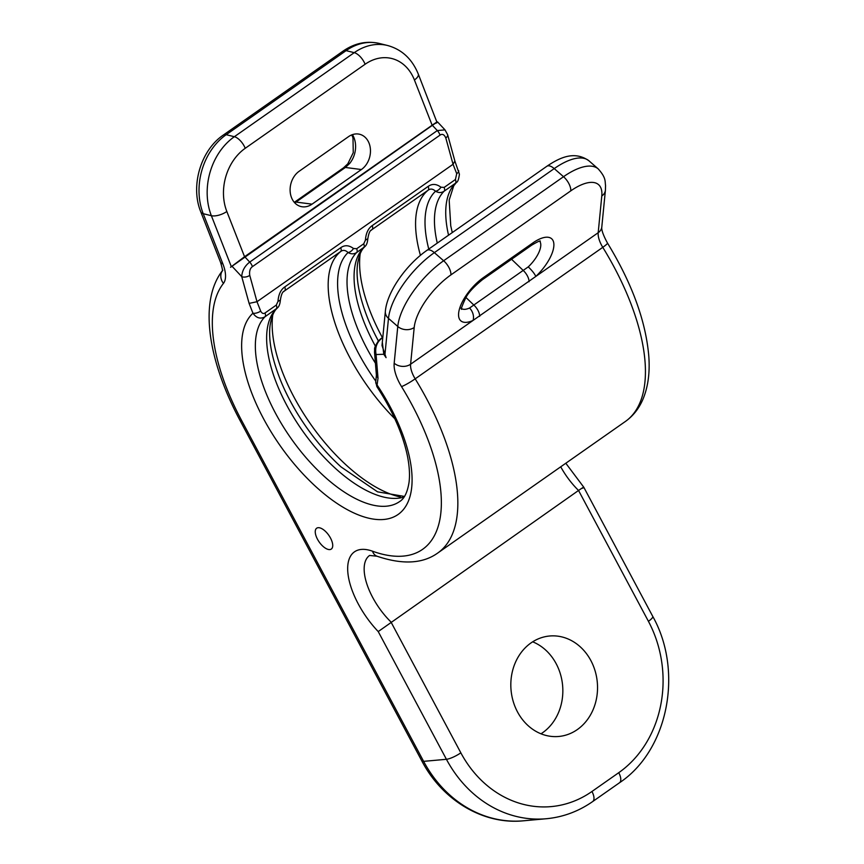 <?xml version="1.0" encoding="UTF-8"?>
<svg xmlns="http://www.w3.org/2000/svg" width="864" height="864" viewBox="0 0 864 864"><rect width="100%" height="100%" fill="white"/><g stroke="black" fill="none" stroke-linecap="round" stroke-linejoin="round"><path stroke-width="1.3" d="M436.946 122.267L418.262 74.012A11.642 4.817 158.6 0 1 414.418 79.985L432.14 125.215L244.555 256.727L230.526 267.289L432.389 125.323C437.4 121.835 438.804 121.046 436.579 122.947M565.812 463.244L583.772 487.21L652.741 616.378C683.629 671.274 668.174 750.427 619.488 782.762L592.693 801.544C578.513 811.426 563.047 817.15 546.296 818.737A122.234 104.922 -95.2 0 1 446.418 759.294L378.227 631.573A60.145 27.68 55 0 1 347.782 571.687A60.145 27.68 55 0 1 372.514 551.2A166.849 76.788 -125 0 0 401.522 386.597A31.039 14.288 55 0 1 394.178 363.204L397.775 326.484L388.487 318.384A11.642 9.104 -174.4 0 1 385.366 311.31L382.007 345.481L386.078 357.653L383.789 354.283L376.067 354.521L378.011 378.14L376.423 375.419L374.501 352.026A5.821 4.061 175.3 0 0 376.067 354.521C374.846 347.792 376.672 342.457 381.542 338.504A5.821 2.678 -125 0 0 380.765 338.742L378.313 340.999C373.151 349.369 375.008 347.9 374.501 352.026M329.832 549.58A12.733 5.864 -125 0 0 331.301 549.061A12.733 5.864 -125 0 0 329.692 536.641A12.733 5.864 -125 0 0 318.146 527.699A12.733 5.864 -125 0 0 316.678 528.206A12.733 5.864 -125 0 0 318.287 540.626A12.733 5.864 -125 0 0 329.832 549.58M230.526 267.289L233.021 265.55M242.989 258.109L430.553 126.544M239.965 260.291L242.968 258.055M432.14 125.215C437.184 121.727 438.415 121.068 435.834 123.26M378.227 631.573L578.545 490.46L648.421 621.313A110.592 94.921 -95.2 0 1 618.754 772.686L591.959 791.478A110.592 94.921 -95.2 0 1 460.836 752.825L390.96 621.972A48.503 22.324 55 0 1 369.598 555.455L377.017 556.222C402.548 564.851 422.809 563.782 437.789 552.992A178.492 82.145 -125 0 0 415.184 378.842A19.397 8.932 55 0 1 410.594 364.219L414.202 327.499A46.559 19.537 -48.9 0 1 450.889 274.914L570.769 190.868A46.559 19.537 -48.9 0 1 601.787 195.998L598.19 232.708A19.397 8.932 -125 0 0 602.78 247.331A178.492 82.145 55 0 1 625.374 421.481L437.789 552.992M382.331 342.263L383.789 354.283M378.011 378.14L376.877 386.629L375.754 381.78A5.821 4.558 -174.4 0 0 377.309 385.312A124.168 57.143 55 0 1 397.429 514.922A124.168 57.143 55 0 1 281.653 447.8A124.168 57.143 55 0 1 252.947 313.211L249.102 303.394L256.997 301.72L453.049 164.279L456.721 173.664L455.414 179.518L444.139 187.423L440.932 187.196C436.428 183.827 432.173 183.557 428.166 186.397L372.2 225.634C368.172 228.431 365.915 233.258 365.429 240.127L363.744 243.788L356.692 248.724L353.484 248.497C348.98 245.128 344.725 244.868 340.718 247.709L284.753 286.934C280.724 289.732 278.467 294.57 277.981 301.439L276.296 305.089L265.01 312.995C263.412 314.042 261.965 313.416 260.68 311.105L256.997 301.72L249.75 275.378C249.188 271.231 250.074 268.326 252.396 266.663L439.981 135.151C442.325 133.553 444.258 134.482 445.792 137.938L453.049 164.279L454.885 161.082M376.877 386.629C392.796 411.113 403.013 434.408 407.538 456.527C409.45 466.474 409.957 475.016 409.061 482.188C407.506 492.242 404.363 498.701 399.632 501.552A114.469 52.682 55 0 1 293.404 441.731A114.469 52.682 55 0 1 265.01 316.764C260.518 319.302 256.489 318.114 252.947 313.211A5.821 2.408 -21.4 0 0 260.68 311.105M249.102 303.394L241.736 276.642C242.071 270.821 244.739 265.972 249.718 262.084A5.821 2.678 55 0 1 252.396 266.663M432.389 125.323L437.314 130.572L444.992 129.87L447.628 134.687A5.821 3.164 164.6 0 1 445.792 137.938M454.907 161.147L459.41 174.172C458.762 179.237 457.769 182.002 456.43 182.444L455.425 183.276A5.821 2.678 -125 0 0 455.414 179.518M437.27 243.097A114.469 52.682 55 0 1 444.139 191.192C441.461 192.953 438.577 192.964 435.51 191.225C432.886 188.762 430.412 188.438 428.08 190.253L371.671 229.813C369.9 230.375 368.582 233.572 367.74 239.404C367.405 242.946 366.412 245.387 364.748 246.715L356.692 252.493C354.013 254.254 351.14 254.275 348.062 252.536C345.438 250.063 342.965 249.739 340.632 251.554L284.224 291.125C282.452 291.676 281.135 294.872 280.292 300.704C279.958 304.247 278.964 306.688 277.301 308.016L265.01 316.764A5.821 2.678 -125 0 0 265.01 312.995M279.882 300.326L277.981 301.439M375.808 381.164A119.318 54.907 55 0 1 348.062 252.536A5.821 3.348 -49.1 0 0 353.484 248.497M367.33 239.026L365.429 240.127M428.76 249.059A119.318 54.907 55 0 1 435.51 191.225A5.821 3.348 -49.1 0 0 440.932 187.196M299.16 171.266L348.527 136.652A19.397 15.239 -76.1 0 1 361.228 134.784A19.397 15.239 -76.1 0 1 370.472 150.811A19.397 15.239 -76.1 0 1 361.411 169.538L312.044 204.152A19.397 15.239 -76.1 0 1 302.627 206.831A19.397 15.239 -76.1 0 1 290.207 192.089A19.397 15.239 -76.1 0 1 299.16 171.266M532.667 641.812A50.447 43.297 -95.2 0 1 562.496 684.374A50.447 43.297 -95.2 0 1 542.624 732.715A50.447 43.297 -95.2 0 1 540.994 733.806M582.736 488.203C584.798 486.41 583.405 487.156 578.545 490.46A48.503 22.324 -125 0 1 560.725 466.808M531.036 642.902A50.447 43.297 -95.2 0 1 549.634 636.001A50.447 43.297 -95.2 0 1 595.145 671.036A50.447 43.297 -95.2 0 1 577.325 729.572A50.447 43.297 -95.2 0 1 558.727 736.474A50.447 43.297 -95.2 0 1 513.216 701.438A50.447 43.297 -95.2 0 1 531.036 642.902M394.178 363.204A11.642 9.104 5.6 0 0 410.594 364.219L473.008 320.468A31.514 13.219 -48.9 0 1 459.173 310.079A31.514 13.219 -48.9 0 1 483.462 277.56L532.829 242.946A31.514 13.219 -48.9 0 1 553.846 243.702A31.514 13.219 -48.9 0 1 535.777 276.458L473.008 320.468A9.698 6.491 -114.3 0 0 469.562 308.016A21.848 9.169 -48.9 0 1 461.624 308.642M249.75 275.378A5.821 3.164 -15.4 0 1 241.736 276.642L232.07 266.317M414.202 327.499A11.642 9.104 5.6 0 1 397.775 326.484A58.201 24.419 -48.9 0 1 443.632 260.755L434.344 252.644A58.201 24.419 131.1 0 0 388.487 318.384L384.836 355.622M460.836 752.825A11.642 2.635 -28.1 0 1 446.418 759.294L423.619 761.357A11.642 2.635 151.9 0 1 421.816 760.914C442.357 800.399 483.451 824.915 523.498 820.8A122.234 104.922 84.8 0 1 423.619 761.357L241.607 420.487A11.642 2.635 151.9 0 1 239.803 420.034L421.816 760.914M231.325 266.63L211.367 215.698L203.213 213.689L222.88 263.887A31.039 14.288 55 0 1 223.463 283.37A166.849 76.788 -125 0 0 241.607 420.487M244.555 256.727L226.832 211.496A46.559 36.569 -76.1 0 1 245.225 148.295L365.105 64.249A46.559 36.569 -76.1 0 1 414.418 79.985M245.225 148.295A11.642 5.357 55 0 0 234.36 136.706A58.201 45.706 -76.1 0 0 211.367 215.698A11.642 4.817 -21.4 0 0 226.832 211.496M343.267 50.976L223.376 135.022A11.642 5.357 -125 0 1 226.195 134.698L346.086 50.641A11.642 5.357 -125 0 0 343.267 50.976C354.726 43.124 366.757 40.619 379.339 43.459A58.201 45.706 103.9 0 0 346.086 50.641L354.24 52.661L234.36 136.706L226.195 134.698A58.201 45.706 103.9 0 0 203.213 213.689A11.642 4.817 158.6 0 1 200.837 212.004L220.504 262.202C222.264 268.056 222.847 271.026 222.275 271.112M222.88 263.887A11.642 4.817 158.6 0 1 220.504 262.202M223.463 283.37A11.642 10.238 -141.6 0 1 222.318 270.875M592.693 801.544A11.642 5.357 -125 0 0 591.959 791.478M372.514 551.2A11.642 8.64 109.9 0 0 377.017 556.222M401.522 386.597A11.642 1.328 -31.6 0 0 415.184 378.842L602.78 247.331A11.642 1.328 148.4 0 0 607.478 243.054C632.005 283.327 645.775 320.998 648.788 356.087C650.041 372.859 648.011 387.45 642.697 399.827C638.734 408.866 632.956 416.092 625.374 421.481M546.836 166.288L426.956 250.333A11.642 5.357 -125 0 1 434.344 252.644L554.224 168.599A11.642 5.357 -125 0 0 546.836 166.288C559.656 157.658 574.344 150.433 588.956 160.812A58.201 24.419 131.1 0 0 554.224 168.599L563.522 176.71L443.632 260.755A11.642 5.357 55 0 1 450.889 274.914M382.784 337.64L381.542 338.504L382.698 338.472M439.981 135.151A5.821 2.678 55 0 0 437.314 130.572L249.718 262.084L244.804 256.824M458.644 170.683A5.821 2.408 158.6 0 1 456.721 173.664M448.546 235.192A114.469 52.682 55 0 1 455.425 183.276L444.139 191.192A5.821 2.678 -125 0 0 444.139 187.423M420.422 255.344A124.168 57.143 55 0 1 428.08 190.253A5.821 2.678 -125 0 0 428.166 186.397M382.396 337.608A124.168 57.143 55 0 1 360.202 253.606M370.991 230.44A124.168 57.143 55 0 1 372.114 229.489A5.821 2.678 -125 0 0 372.2 225.634M378.367 340.924A119.318 54.907 55 0 1 368.226 319.604C359.294 297.173 355.73 278.683 357.523 264.136C359.737 250.538 363.776 247.871 364.748 246.715M375.354 346.118A114.469 52.682 55 0 1 363.744 247.547A5.821 2.678 -125 0 0 363.744 243.788M375.419 363.172A114.469 52.682 55 0 1 356.692 252.493A5.821 2.678 -125 0 0 356.692 248.724M394.826 418.759A124.168 57.143 55 0 1 340.632 251.554A5.821 2.678 -125 0 0 340.718 247.709M284.753 286.934A5.821 2.678 -125 0 1 284.666 290.79A124.168 57.143 -125 0 0 283.543 291.751M272.765 314.906A124.168 57.143 -125 0 0 310.63 424.159A124.168 57.143 -125 0 0 400.41 496.994M404.46 496.444L377.536 491.832L341.107 466.96A119.318 54.907 55 0 1 280.778 380.905C271.847 358.484 268.283 339.995 270.076 325.436C272.29 311.85 276.329 309.172 277.301 308.016M404.082 497.005A114.469 52.682 55 0 1 299.97 427.118A114.469 52.682 55 0 1 276.296 308.858A5.821 2.678 -125 0 0 276.296 305.089M379.339 43.459L387.504 45.479A58.201 45.706 -76.1 0 0 354.24 52.661A11.642 5.357 55 0 1 365.105 64.249M294.775 202.867L296.006 202.068L312.044 204.152M361.411 169.538L345.373 167.465A9.698 4.46 55 0 0 343.516 167.832L294.311 202.338A9.698 4.46 55 0 1 296.006 202.068L345.373 167.465L349.726 163.393A21.848 17.161 103.9 0 0 352.447 134.644M652.741 616.378A11.642 2.635 151.9 0 1 648.421 621.313M619.488 782.762A11.642 5.357 -125 0 0 618.754 772.686M539.654 241.186A21.848 9.169 -48.9 0 1 528.228 266.89A9.698 2.052 -133.2 0 1 535.777 276.458L598.19 232.708A11.642 9.104 -174.4 0 0 601.808 226.897C602.359 226.357 599.443 228.334 607.478 243.054M528.228 266.89L469.562 308.016M529.038 281.74A9.698 4.46 -125 0 0 523.541 270.756L511.564 259.265M479.671 316.354A9.698 4.46 -125 0 0 474.174 305.37L465.988 297.518M483.462 277.56A9.698 4.46 55 0 1 482.393 279.709L531.76 245.106C537.451 241.79 540.302 240.462 540.335 241.11M532.829 242.946A9.698 4.46 55 0 1 531.76 245.106M570.769 190.868A11.642 5.357 55 0 0 563.522 176.71A58.201 24.419 -48.9 0 1 598.244 168.923L588.956 160.812M598.244 168.923C606.409 178.081 604.822 181.397 605.556 185.414L605.416 190.188A11.642 9.104 -174.4 0 1 601.787 195.998M343.516 167.832L347.825 163.793A9.698 3.089 39.1 0 1 349.726 163.393M223.376 135.022C200.632 150.293 190.166 186.257 200.837 212.004M222.804 270.194C198.526 300.758 207.954 360.364 239.803 420.034M546.296 818.737L523.498 820.8M426.956 250.333C406.253 264.73 387.018 291.794 385.366 311.31M382.817 337.316L380.765 338.742M376.402 375.127L375.754 381.78M437.594 121.964L444.992 129.87M447.628 134.687L454.928 161.222M456.419 182.444L453.73 185.814L449.172 200.048L450.749 225.839L452.282 232.578M418.262 74.012C412.096 58.946 401.846 49.432 387.504 45.479M460.847 308.016L461.646 309.323C460.75 309.496 462.1 305.726 465.696 298.015C467.921 293.155 473.494 287.053 482.393 279.709M605.416 190.188L601.808 226.897M347.825 163.793L353.257 152.68L352.987 137.873L351.778 134.881"/></g></svg>

